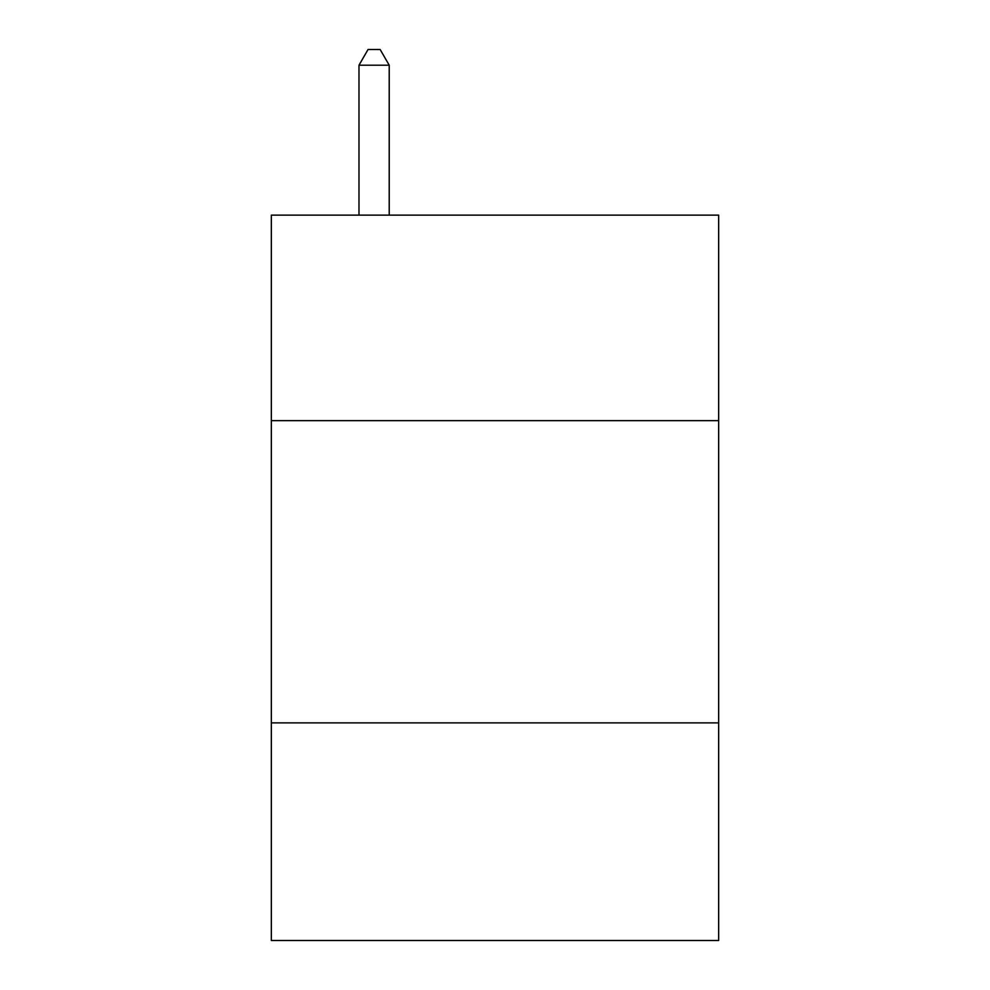 <?xml version="1.0" encoding="UTF-8"?>
<svg xmlns="http://www.w3.org/2000/svg" width="990" height="990" viewBox="0 0 990 990"><rect width="100%" height="100%" fill="white"/><g stroke="black" fill="none" stroke-linecap="round" stroke-linejoin="round"><path stroke-width="1.49" d="M718.653 420.651L718.653 215.127L271.347 215.127L271.347 420.651L718.653 420.651L718.653 940.5L271.347 940.5L271.347 420.651M718.653 722.886L271.347 722.886M389.219 215.127L389.219 65.216L358.986 65.216L358.986 215.127M358.986 65.216L368.057 49.5L380.148 49.5L389.219 65.216"/></g></svg>
